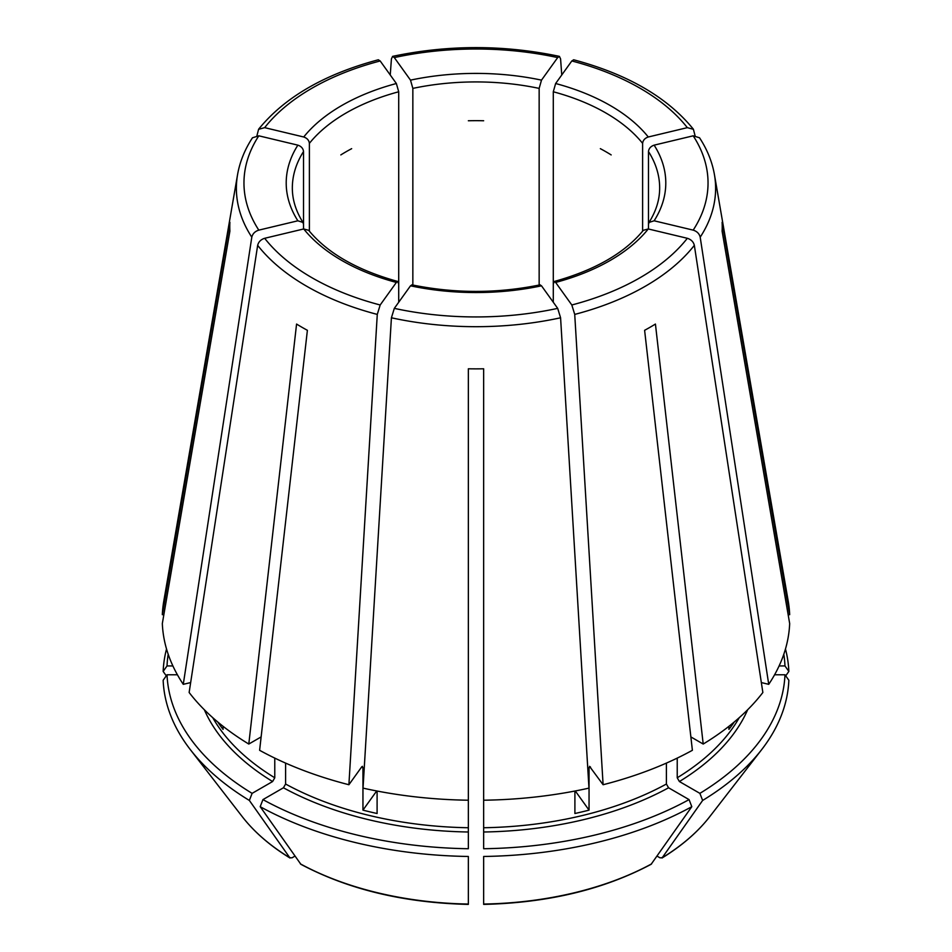 <?xml version="1.0" encoding="UTF-8"?>
<svg xmlns="http://www.w3.org/2000/svg" width="952" height="952" viewBox="0 0 952 952"><rect width="100%" height="100%" fill="white"/><g stroke="black" fill="none" stroke-linecap="round" stroke-linejoin="round"><path stroke-width="1.43" d="M380.181 60.964A232.038 133.97 0 0 0 264.668 127.651L303.724 136.993C307.115 138.147 308.995 140.265 309.388 143.347A183.665 106.041 180 0 1 398.709 91.773L396.365 83.514L380.181 60.964L378.396 59.833M258.813 135.815A232.038 133.97 0 0 0 258.813 230.134L297.869 220.793A189.793 109.575 180 0 1 297.869 145.156L258.813 135.815L252.506 137.778M297.869 145.156C301.248 146.31 303.141 148.429 303.533 151.511L303.533 224.434L302.926 222.411L297.869 220.793M398.709 302.26L398.709 284.16L397.781 281.554L396.365 282.435A189.793 109.575 180 0 1 303.724 228.956L308.543 230.277M540.105 284.922L541.498 285.814A189.793 109.575 180 0 1 410.502 285.814L411.895 284.922M166.529 648.99A312.946 180.678 0 0 0 163.149 671.422L166.279 675.849M643.457 230.277L648.276 228.956A189.793 109.575 180 0 1 555.635 282.435L554.219 281.554L553.29 284.16L553.29 91.773A183.665 106.041 180 0 1 642.612 143.347C643.005 140.265 644.885 138.147 648.276 136.993L687.332 127.651L693.413 129.317L695.043 135.612M204.359 709.776A280.09 161.709 0 0 0 272.605 781.532L252.113 793.361A309.067 178.44 0 0 1 167.028 674.778L177.405 674.778M648.467 151.511C648.859 148.429 650.751 146.31 654.131 145.156A189.793 109.575 180 0 1 654.131 220.793L649.074 222.411L648.467 224.434L648.467 151.511A183.665 106.041 180 0 1 659.665 187.972C659.677 199.634 656.13 211.106 649.026 222.411M283.434 787.78A280.09 161.709 0 0 0 468.348 832L468.348 848.732A309.067 178.44 0 0 1 262.942 799.609L283.434 787.78L285.6 784.031L285.6 763.099M687.332 127.651A232.038 133.97 0 0 0 571.819 60.964L555.635 83.514L553.29 91.773M483.652 832A280.09 161.709 0 0 0 668.566 787.78L689.058 799.609A309.067 178.44 0 0 1 483.652 848.732L483.652 800.216A313.767 181.154 0 0 0 588.967 788.125L560.585 317.789L557.682 308.365L541.498 285.814M668.566 787.78L666.4 784.031L666.4 763.099M690.866 736.919L703.207 744.048L655.428 324.061A246.223 142.157 180 0 1 644.611 330.308L692.39 750.295A313.767 181.154 0 0 1 603.104 784.734L589.514 766.336M689.058 799.609L691.807 806.689L651.12 864.297C603.663 889.501 547.84 902.865 483.664 904.4M303.724 228.956L264.668 238.297C260.872 239.499 258.527 241.856 257.659 245.342L189.139 692.497A313.767 181.154 0 0 0 248.793 744.048L261.134 736.919M217.758 722.009A277.032 159.948 0 0 0 223.077 729.375L223.077 726.328M600.343 148.667A183.665 106.041 180 0 1 611.172 154.914M410.502 285.814L394.318 308.365L391.415 317.789L363.033 788.125A313.767 181.154 0 0 0 468.348 800.216L468.348 368.793A246.223 142.157 180 0 0 483.652 368.793L483.652 800.216M376.706 790.957L362.95 810.128A277.032 159.948 0 0 0 377.099 813.508L377.099 791.029M468.348 120.761A183.665 106.041 180 0 1 483.652 120.761M575.294 790.957L589.05 810.128A277.032 159.948 0 0 1 574.901 813.508L574.901 791.029M340.828 154.914A183.665 106.041 180 0 1 351.657 148.667M654.131 220.793L693.187 230.134C696.995 231.336 699.327 233.692 700.196 237.179L768.728 684.333L761.35 682.572M648.467 229.004L648.467 224.434M728.923 726.328L728.923 729.375A277.032 159.948 0 0 0 734.242 722.009M183.272 684.333A313.767 181.154 0 0 1 162.328 623.536L229.896 231.134A246.223 142.157 180 0 1 229.896 222.292L162.328 614.694A313.767 181.154 0 0 1 163.792 601.117L237.572 174.597A239.618 138.338 0 0 0 251.804 237.179L183.272 684.333L190.65 682.572M167.028 674.778L163.149 680.263A312.946 180.678 0 0 0 190.317 749.605A312.946 180.678 0 0 0 249.364 800.442L290.003 858.026C270.142 845.828 254.22 832.036 242.236 816.626A256.076 147.846 0 0 0 289.598 857.645L291.943 857.847L294.953 856.11M642.612 231.205L642.612 143.347M272.605 781.532L274.771 777.784L274.771 758.113M252.113 793.361L249.364 800.442M396.365 282.435L380.181 304.985L377.278 314.41L348.896 784.734A313.767 181.154 0 0 1 259.61 750.295L307.389 330.308A246.223 142.157 180 0 1 296.572 324.061L248.793 744.048M571.819 60.964L573.604 59.833M412.847 285.053L412.847 88.393A183.665 106.041 180 0 1 539.153 88.393L539.153 285.053M410.502 80.135A189.793 109.575 180 0 1 541.498 80.135L557.682 57.584A232.038 133.97 0 0 0 394.318 57.584L410.502 80.135L412.847 88.393M394.318 57.584L392.569 56.442L391.415 58.917L390.249 74.994M468.348 832L468.348 800.216M262.942 799.609L260.193 806.689A312.946 180.678 0 0 0 468.348 856.467L468.348 903.698M774.595 674.778L784.972 674.778A309.067 178.44 0 0 1 699.887 793.361L679.395 781.532L677.229 777.784L677.229 758.113M785.471 648.99A312.946 180.678 0 0 1 788.851 671.422L784.972 665.936A309.067 178.44 0 0 0 783.805 654.262M589.05 810.128L589.05 767.633A277.032 159.948 0 0 0 590.561 767.241M362.95 810.128L362.95 767.633L361.784 766.776L362.486 766.336M260.193 806.689L300.88 864.297C348.337 889.501 404.16 902.865 468.336 904.4M483.652 903.698L483.652 856.467A312.946 180.678 0 0 0 691.807 806.689M699.887 793.361L702.635 800.442A312.946 180.678 0 0 0 761.683 749.605A312.946 180.678 0 0 0 788.851 680.263L784.972 674.778M702.635 800.442L661.997 858.026C681.858 845.828 697.78 832.036 709.764 816.626L761.683 749.605M709.764 816.626A256.076 147.846 0 0 1 662.402 857.645L660.057 857.847L657.047 856.11M788.851 671.422L785.721 675.849M348.896 784.734L361.784 766.776M168.195 654.262A309.067 178.44 0 0 0 167.028 665.936L172.895 665.936M167.028 665.936L163.149 671.422M163.851 614.694L162.328 614.694M703.207 744.048A313.767 181.154 0 0 0 762.861 692.497L694.341 245.342C693.472 241.856 691.128 239.499 687.332 238.297L648.276 228.956M768.728 684.333A313.767 181.154 0 0 0 789.672 623.536L722.104 231.134A246.223 142.157 180 0 0 722.104 222.292L789.672 614.694A313.767 181.154 0 0 0 788.208 601.117L714.428 174.597C712.191 161.84 707.229 149.559 699.53 137.778M590.216 766.776L589.05 767.633M784.972 665.936L779.105 665.936M788.149 614.694L789.672 614.694M303.533 229.004L303.533 224.434M309.388 231.205L309.388 143.347M398.709 284.16L398.709 91.773M553.29 302.26L553.29 284.16M541.498 80.135L539.153 88.393M555.635 282.435L571.819 304.985L574.722 314.41L603.104 784.734M654.131 145.156L693.187 135.815L699.494 137.778M557.682 57.584L559.431 56.442L560.585 58.917L561.751 74.994M258.813 230.134C255.005 231.336 252.673 233.692 251.804 237.179M264.668 127.651L258.587 129.317L256.957 135.612M303.724 136.993A189.793 109.575 180 0 1 396.365 83.514M302.974 222.411C295.87 211.106 292.323 199.634 292.335 187.972A183.665 106.041 180 0 1 303.533 151.511M555.635 83.514A189.793 109.575 180 0 1 648.276 136.993M483.652 827.74A277.032 159.948 0 0 0 666.4 784.031M677.229 777.784A277.032 159.948 0 0 0 739.24 717.701M212.76 717.701A277.032 159.948 0 0 0 274.771 777.784M285.6 784.031A277.032 159.948 0 0 0 468.348 827.74M361.439 767.241A277.032 159.948 0 0 0 362.95 767.633M300.415 863.892A256.076 147.846 0 0 0 468.348 904.055M483.652 904.055A256.076 147.846 0 0 0 651.584 863.892M679.395 781.532A280.09 161.709 0 0 0 747.641 709.776M257.659 245.342A239.618 138.338 0 0 0 377.278 314.41M264.668 238.297A232.038 133.97 0 0 0 380.181 304.985M391.415 317.789A239.618 138.338 0 0 0 560.585 317.789M394.318 308.365A232.038 133.97 0 0 0 557.682 308.365M574.722 314.41A239.618 138.338 0 0 0 694.341 245.342M571.819 304.985A232.038 133.97 0 0 0 687.332 238.297M700.196 237.179A239.618 138.338 0 0 0 714.428 174.597M693.187 230.134A232.038 133.97 0 0 0 693.187 135.815M308.579 230.205C327.321 253.077 357.083 270.178 397.841 281.495M411.871 284.838C454.628 293.597 497.372 293.597 540.129 284.838M554.159 281.495C594.917 270.178 624.679 253.077 643.421 230.205M242.236 816.626L190.317 749.605M693.425 129.27C667.542 97.378 627.618 74.208 573.651 59.774M559.407 56.37C503.798 44.696 448.202 44.696 392.593 56.37M252.47 137.778C244.771 149.559 239.809 161.84 237.572 174.597M258.575 129.27C284.458 97.378 324.382 74.208 378.349 59.774"/></g></svg>
